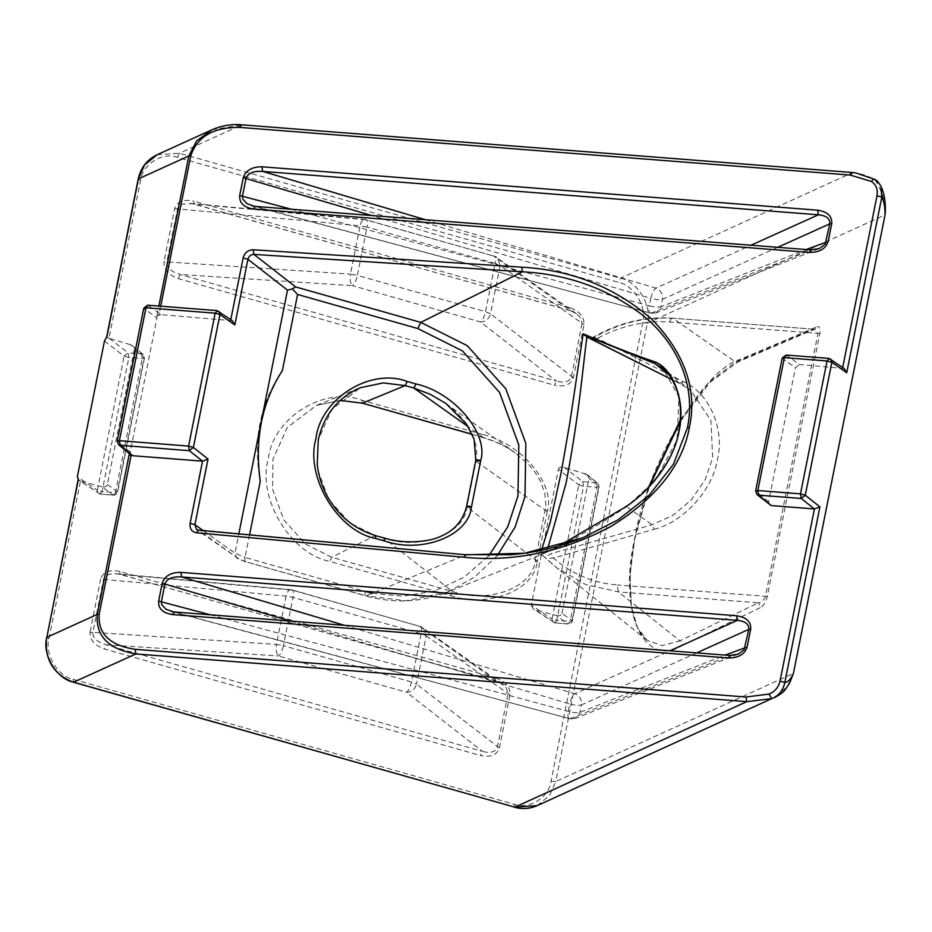 <?xml version="1.0" encoding="UTF-8"?>
<svg xmlns="http://www.w3.org/2000/svg" width="932" height="932" viewBox="0 0 932 932"><rect width="100%" height="100%" fill="white"/><g stroke="black" fill="none" stroke-linecap="round" stroke-linejoin="round"><path stroke-width="0.7" stroke-dasharray="4.66 3.5" d="M472.186 434.265L493.774 441.081L504.76 446.288L515.128 452.754L529.108 464.975L534.665 471.697L540.164 480.539L544.824 493.04L545.919 505.61L535.189 561.087C532.545 587.777 487.914 604.134 452.37 591.436L331.699 557.254L305.498 544.113L283.794 519.835L272.517 489.044L272.971 459.22L287.336 427.427L316.437 405.362L340.203 400.399L316.437 405.362L360.346 387.724L332.013 409.206L318.033 440.16L317.579 469.204L328.577 499.179L349.698 522.817L375.212 535.609L331.699 557.254L329.707 561.355L450.377 595.548L452.37 591.436L383.914 538.079C419.342 550.684 464.183 534.351 466.734 507.73L476.101 460.839L476.73 453.115L475.774 444.715L472.675 434.988L464.823 421.613L457.927 413.668L445.892 403.474M581.999 323.649L571.351 376.947C569.417 381.852 564.419 383.227 556.357 381.072L554.365 385.184C564.442 387.246 570.768 384.8 573.355 377.844L584.026 324.452C584.341 316.857 579.622 311.276 569.848 307.723L570.419 310.659L574.939 312.733L579.285 316.263L581.51 319.769L581.999 323.649L584.026 324.452M499.401 747.988L416.534 684.111C414.938 689.319 411.606 692.033 406.527 692.243L482.357 751.367L106.178 644.793C97.231 642.125 92.781 638.071 92.804 632.618L103.732 578.446L105.712 575.988L109.126 574.31L114.566 573.646L120.251 574.38L499.401 682.177L506.274 687.793L508.091 693.292L497.385 747.138C495.509 752.124 490.5 753.534 482.357 751.367L480.376 755.479C490.605 757.623 496.942 755.13 499.401 747.988L510.002 694.911C510.515 687.222 505.796 681.595 495.847 678.018L496.43 680.954L419.691 626.339L423.245 627.632L426.18 635.822L510.002 694.911M495.847 678.018L119.669 571.433L120.251 574.38L116.349 573.739M254.937 206.45L811.353 249.951L650.886 313.187L656.081 312.896L661.009 306.756L806.425 249.45M844.217 368.513L799.423 364.517L786.526 355.197L782.496 358.459L795.392 367.779L799.423 364.517M384.252 538.032L375.212 535.609M232.324 320.725L161.003 314.655L148.106 305.335L144.087 308.597L156.972 317.928L130.2 451.938L117.525 441.5L118.527 444.646M680.36 419.878L709.007 382.097L735.686 362.14L812.995 329.322L815.127 329.182L817.073 326.736L739.763 359.554C703.718 369.037 646.074 466.769 635.053 537.077C617.368 610.402 643.581 669.98 682.667 645.293L680.011 640.82L662.221 645.608L647.169 640.331L637.511 627.632L631.337 606.406L629.997 575.627L635.007 536.389L648.649 487.203M739.763 359.554L737.818 362L735.686 362.14L673.009 318.395C645.107 316.461 618.102 323.206 591.995 338.631L590.142 338.642M107.308 484.547L117.35 491.805L113.32 495.078L101.879 486.795C104.768 487.343 106.586 486.597 107.308 484.547L134.29 349.547L132.612 345.854L130.282 344.63L141.536 353.88L142.281 358.494L115.475 492.632L102.066 491.583L99.91 494.03L98.524 493.552L97.301 490.244L77.333 476.765M104.454 341.042L124.096 356.106L128.127 352.844L141.536 353.88L143.155 354.533L144.437 358.121L117.63 492.247C117.7 493.389 116.395 494.379 113.716 495.218L99.91 494.03L113.32 495.078L117.35 491.805L144.145 357.667L134.29 349.547M556.579 615.621C559.468 616.168 561.285 615.423 562.008 613.373L572.038 620.63L570.174 621.458L556.765 620.409L554.61 622.856L553.212 622.378L551.989 619.069L531.263 605.078L558.396 469.297L578.795 484.931L582.826 481.669L583.56 486.271L596.969 487.32L570.174 621.458L568.019 623.904L556.579 615.621L535.457 609.924L554.61 622.856L568.019 623.904L572.038 620.63L598.845 486.492L588.977 478.372L587.311 474.679L563.965 467.212C560.982 466.571 559.13 467.258 558.396 469.297M584.981 473.456L597.855 483.358L599.125 486.947L572.33 621.073C572.399 622.215 571.095 623.205 568.404 624.044L554.61 622.856M547.667 548.878L543.135 555.845L556.858 567.938L585.599 584.492L618.359 591.89L758.345 602.818L680.011 640.82L618.359 591.89L617.24 584.981C592.624 582.873 571.386 573.902 553.526 558.058L551.558 553.538L544.638 557.033M130.282 344.63L108.986 338.304L140.534 180.435C142.305 164.335 162.587 151.648 177.418 157.345L618.487 282.314C633.877 285.169 647.181 307.385 642.684 322.705L551.068 781.167C549.298 797.256 529.015 809.955 514.196 804.258L73.115 679.288C57.726 676.422 44.421 654.217 48.93 638.898L80.478 481.017L99.91 494.03M101.879 486.795L80.758 481.098M562.008 613.373L588.977 478.372M531.263 605.078L533.349 608.969L535.457 609.924M282.373 370.587C260.075 403.265 252.7 440.16 260.261 481.296M558.676 546.024L538.894 555.286L541.492 550.253M543.135 555.845L540.618 554.936C566.912 543.391 595.583 527.302 626.619 506.693L655.219 480.539L677.121 439.927L678.892 396.764L662.57 367.954L690.74 390.531L710.93 420.367L712.677 457.915L705.163 479.7L691.299 499.936L672.671 515.559L652.097 524.763L551.558 553.538M769.587 504.911L768.609 501.8L795.392 367.779M160.712 306.209L158.929 315.179L157.007 315.307L156.972 317.928L158.929 315.179L161.003 314.655M852.058 172.49L852.477 172.653C861.04 173.492 868.659 175.973 875.311 180.086C883.454 194.182 886.693 205.809 885.027 214.954L647.379 323.066C652.388 306.046 637.604 281.371 620.502 278.19L179.422 153.221L157.042 154.782M212.03 129.769L241.586 124.946L179.422 153.221L177.418 157.345M129.455 453.639L130.2 451.938L131.004 454.909M537.182 805.632L549.624 795.52L555.775 781.529L793.412 673.417L787.342 686.43L774.865 697.497M696.915 652.796L581.452 704.918C581.952 699.513 579.762 695.785 574.846 693.723L670.155 650.699M173.9 612.021L730.315 655.522L569.848 718.747L174.61 612.114M344.234 625.244L574.846 693.723C572.772 695.214 571.071 698.627 569.755 703.975C575.009 705.314 578.9 705.629 581.452 704.918L579.972 712.316L575.044 718.456L569.848 718.747C568.019 719.026 567.495 716.568 568.275 711.372L569.755 703.975L290.469 621.05M103.452 579.331L286.101 596.142C287.44 591.051 289.281 589.012 291.611 590.049L120.251 574.38M116.418 573.739L290.633 589.665L419.691 626.339C421.509 626.083 421.986 628.541 421.136 633.69L411.49 681.968L283.41 645.678L293.056 597.4L421.136 633.69L426.18 635.822L416.534 684.111L411.49 681.968C410.243 687.315 408.589 690.74 406.527 692.243L278.435 655.953C276.35 653.705 275.686 649.86 276.454 644.42L90.02 632.164C89.693 639.771 94.423 645.352 104.198 648.905L480.376 755.479M425.272 219.684L655.895 288.151C660.8 290.213 663.002 293.941 662.489 299.347L661.009 306.756C658.47 307.467 654.567 307.152 649.324 305.812L650.804 298.403L371.507 215.478M573.39 377.693L490.523 313.804C488.939 319.012 485.595 321.726 480.516 321.948L556.357 381.072L180.179 274.497C171.139 271.795 166.688 267.705 166.816 262.218L177.686 208.255L179.596 205.762L183.045 204.038L192.167 203.665L570.419 310.659L493.68 256.044L497.234 257.337L500.169 265.527L583.991 324.616M178.187 278.598L180.179 274.497L352.436 285.658C350.339 283.41 349.686 279.565 350.444 274.125L164.032 261.706C163.531 269.395 168.249 275.033 178.187 278.598L554.365 385.184M174.645 208.628L360.09 225.835C361.43 220.744 363.27 218.717 365.6 219.754L194.24 204.085L193.67 201.137C183.441 198.994 177.103 201.498 174.645 208.628L164.032 261.706M190.408 203.444L364.622 219.37L493.68 256.044L365.6 219.754C367.418 219.498 367.895 221.944 367.045 227.105L495.137 263.395L485.49 311.672L357.399 275.383L367.045 227.105L360.09 225.835L350.444 274.125L357.399 275.383C356.152 280.718 354.498 284.144 352.436 285.658L480.516 321.948C482.578 320.433 484.232 317.008 485.49 311.672L490.523 313.804L500.169 265.527L495.137 263.395C495.987 258.234 495.498 255.787 493.68 256.044M874.833 179.41L880.95 186.412M647.053 640.249L556.858 567.938L547.806 559.806C547.55 558.687 549.461 558.105 553.526 558.058L654.078 529.283L652.097 524.763L626.619 506.693L624.58 507.474M680.232 421.52L710.335 382.073L737.818 362L814.475 329.264L817.935 333.633L765.393 596.55C764.391 599.754 762.038 601.851 758.345 602.818L761.013 607.291C763.879 605.404 765.976 601.781 767.316 596.41L819.845 333.493C820.614 328.379 819.682 326.118 817.073 326.736M654.078 529.283C683.424 522.281 712.7 489.976 717.5 459.301C724.921 428.825 709.252 393.001 683.564 381.701L597.424 338.351C593.533 337.57 591.715 337.664 591.995 338.631L591.89 338.025C617.799 322.845 644.641 316.228 672.426 318.173L814.393 329.264M238.848 558.885L196.64 529.586L465.93 554.785L366.125 595.874L245.92 561.81L238.848 558.885L198.761 530.355M563.965 467.212L582.826 481.669L596.224 482.706L596.969 487.32L598.845 486.492M80.478 481.017L78.37 479.549M109.277 338.386L128.127 352.844L128.872 357.445L142.281 358.494L144.145 357.667M108.986 338.304L106.702 336.802M830.645 359.041L842.703 367.453M828.804 358.377L786.142 355.045M768.609 501.8L755.945 491.362L756.935 494.508M218.74 311.253L230.81 319.664M216.911 310.589L147.722 305.183M819.845 333.493L669.782 322.053C645.084 320.305 620.968 325.734 597.424 338.351L594.127 340.46M241.167 124.772L852.477 172.653L620.502 278.19L618.487 282.314M290.633 589.665L291.611 590.049C293.417 589.793 293.906 592.251 293.056 597.4L286.101 596.142L276.454 644.42L283.41 645.678C282.163 651.025 280.509 654.45 278.435 655.953L106.178 644.793L104.198 648.905M502.406 683.995L496.43 680.954M576.395 313.688L570.419 310.659M570.139 310.682L194.24 204.085M545.371 510.142L547.387 510.946C555.565 484.034 520.639 442.793 482.578 434.428L482.869 437.399L472.244 434.382M540.618 554.936L558.629 546.035M669.129 374.897L680.267 383.809L690.74 390.531L680.267 383.809L683.564 381.701M535.189 561.087L537.193 561.984L547.387 510.946M547.259 511.645L475.67 461.025M450.377 595.548C487.529 608.491 534.304 590.41 537.193 561.984M571.351 376.947L573.355 377.844M119.669 571.433C109.603 569.37 103.266 571.817 100.679 578.784M92.804 632.618L90.02 632.164M635.007 536.389L635.053 537.077L635.007 536.389M124.096 356.106L128.872 357.445L102.066 491.583L97.301 490.244L124.096 356.106M578.795 484.931L583.56 486.271L556.765 620.409L551.989 619.069L578.795 484.931M100.644 578.935L90.043 632.013M569.848 307.723L193.67 201.137M482.578 434.428L361.896 400.236C324.278 385.766 272.796 418.002 268.3 458.835C256.871 497.711 290.644 554.097 329.707 561.355M249.543 534.886L245.046 557.406L365.251 591.459C364.75 594.558 365.029 596.026 366.125 595.874L365.705 595.909C393.933 603.691 421.322 602.387 447.861 591.995L406.084 600.779L366.125 595.874M372.439 593.276L402.764 596.212L434.265 591.098L463.961 577.281L488.811 555.752M497.362 555.53L474.924 576.885L447.861 591.995L582.698 537.834M157.007 315.307L158.859 306.057M551.068 781.167L555.775 781.529L647.379 323.066L642.684 322.705M682.667 645.293L761.013 607.291M117.246 441.057L143.796 308.154M767.316 596.41L617.24 584.981M672.31 379.802L680.267 383.809M210.282 614.782L568.275 711.372C573.529 712.712 577.421 713.027 579.972 712.316L725.376 655.01M171.115 611.439L569.848 718.747M292.31 589.979L419.691 626.339M777.964 247.225L662.489 299.347C659.938 300.057 656.046 299.743 650.804 298.403C652.12 293.067 653.81 289.654 655.895 288.151L751.192 245.139M291.32 209.222L649.324 305.812C648.532 310.997 649.056 313.467 650.886 313.187L255.648 206.555M252.153 205.879L650.886 313.187M203.281 530.646L234.957 553.2L238.813 533.896M755.654 490.919L782.216 358.016M483.149 437.364L468.237 426.751M537.345 561.297L466.559 506.612M669.782 322.053C670.551 319.012 671.623 317.789 673.009 318.395M245.489 561.856L236.716 558.105L234.957 553.2L245.046 557.406C244.534 560.493 244.825 561.961 245.92 561.81L365.705 595.909M140.534 180.435L138.449 178.874M514.196 804.258L514.79 807.182M73.115 679.288L73.721 682.224M48.93 638.898L46.833 637.337M362.478 403.183L361.896 400.236M647.169 640.331C638.49 632.875 633.154 620.549 631.197 603.388L630.125 582.034C630.3 568.52 632.024 553.457 635.286 536.832L649.453 486.364M100.306 494.17L77.706 479.502M554.994 622.995L533.349 608.969M569.137 718.828L575.067 718.456M738.179 654.171L574.939 718.502M502.313 683.913L420.402 626.269M819.216 248.611L655.977 312.931M650.175 313.257L656.105 312.884M576.302 313.618L494.391 255.974M364.622 219.37L366.311 219.684M445.857 403.451L515.128 452.754M814.475 329.264L672.426 318.173M587.311 474.679L597.855 483.358L599.125 486.947M132.612 345.854L143.155 354.533L144.437 358.121M680.43 383.902L672.322 379.825M591.89 338.025L589.63 338.467M496.15 680.989L119.972 574.403M193.961 204.108L190.338 203.444M515.233 452.836C505.144 445.764 494.356 440.615 482.869 437.399"/><path stroke-width="1.4" d="M246.06 178.117L243.287 177.569C245.85 170.37 252.059 166.781 261.927 166.793L262.673 171.406C253.632 170.801 248.087 173.037 246.06 178.117L242.448 196.151L242.728 199.017L246.992 203.7L254.937 206.45M811.353 249.951L809.197 252.397L253.504 209.001L255.263 206.403L811.353 249.951L819.216 248.611L825.135 244.242L829.829 223.808C830.074 218.519 826.253 215.525 818.378 214.803L262.673 171.406L425.272 219.684M842.621 367.895L877.012 195.743L881.812 197.106L846.722 372.718L844.217 368.513L828.804 358.377L786.142 355.045L782.216 358.016L755.654 490.919L756.935 494.508L758.566 495.148L757.821 490.547L800.495 493.878L827.045 360.975L829.2 358.529M158.859 306.057L188.846 155.947L138.449 178.874L106.924 336.662L104.454 341.042L77.333 476.765L78.37 479.549L46.833 637.337L97.243 614.409C95.67 636.078 108.555 649.255 135.886 653.938L746.765 701.656L745.996 697.019L769.04 694.072L771.684 698.674L746.765 701.656L514.79 807.182L537.182 805.632L771.684 698.674C778.814 695.726 783.195 690.321 784.826 682.469L780.026 681.106L814.428 508.954L819.915 506.857L784.826 682.469C787.948 682.247 790.802 679.23 793.412 673.417L885.027 214.954C885.12 207.265 884.049 201.312 881.812 197.106L880.95 186.423C883.303 190.874 886.46 201.999 885.027 214.954M384.532 540.991L375.829 538.533L375.212 535.609L384.24 538.032C404.861 544.626 431.027 541.83 441.966 535.714C454.397 530.39 462.552 520.906 466.431 507.241L475.786 460.385L474.12 439.322L466.629 424.27L445.892 403.474L430.269 394.318L413.89 388.062L415.917 383.937C453.989 392.302 488.916 433.543 480.737 460.455L471.359 507.439C468.47 535.853 421.695 553.934 384.532 540.991L383.914 538.079M238.813 533.896L287.51 290.155L247.935 259.294L243.147 257.943C244.685 252.677 248.005 249.951 253.108 249.764L253.9 254.378L295.654 286.928L420.775 322.379L522.468 271.795L521.675 267.169C571.968 269.989 615.481 287.464 652.225 319.583C685.078 354.032 697.462 390.019 689.365 427.555C682.445 465.185 656.279 498.166 610.891 526.498C562.625 551.977 513.567 562.217 463.728 557.22L196.559 532.789L198.365 530.203L465.93 554.785L524.553 553.224L582.698 537.834L618.114 519.811L648.952 495.509L673.428 464.276L687.478 427.683C697.124 380.268 672.508 337.827 640.051 313.222C605.963 287.988 566.773 274.183 522.468 271.795L253.9 254.378C250.859 254.518 248.867 256.149 247.935 259.294L234.829 324.93L232.324 320.725L216.911 310.589L147.722 305.183L143.796 308.154L117.246 441.057L118.527 444.646L120.146 445.286L119.401 440.685L188.59 446.09L215.152 313.187L217.307 310.74M203.281 530.646L194.905 524.693L190.116 523.33L202.535 461.165L189.336 450.692L120.146 445.286L132.822 455.725L202.535 461.165L208.022 459.068L194.905 524.693L196.629 529.574L198.365 530.203M648.649 487.203L680.36 419.878M189.336 450.692L193.39 447.453L188.59 446.09L189.336 450.692M801.229 498.48L805.283 495.242L800.495 493.878L801.229 498.48L758.566 495.148L771.23 505.587L814.428 508.954L801.229 498.48M662.466 367.86L655.184 363.725L584.539 335.124L586.904 336.79C582.547 369.538 579.471 412.69 566.073 483.125L547.667 548.878M590.142 338.642L672.31 379.802M586.904 336.79L588.407 338.025M541.492 550.253L550.334 521.978L561.274 472.046L569.895 422.347L583.152 333.819C610.658 345.644 634.191 354.871 653.751 361.476C669.945 365.74 686.709 397.335 679.055 431.236C673.149 465.254 644.07 495.568 624.58 507.474L558.676 546.024M132.822 455.725L129.082 455.037L129.455 453.639M131.191 455.072L99.165 614.27C97.813 633.748 109.801 645.422 135.105 649.313L745.996 697.019M769.04 694.072C774.853 691.661 778.511 687.338 780.026 681.106M771.23 505.587L756.935 494.508M877.012 195.743C878.002 189.441 876.15 184.687 871.467 181.484C873.202 179.165 874.496 178.699 875.311 180.086M871.467 181.484L850.287 175.076L239.407 127.369C213.346 127.241 197.13 136.724 190.769 155.807L188.846 155.947L196.57 140.918L212.03 129.769C221.665 125.61 231.381 123.956 241.167 124.772L852.058 172.49L855.634 172.874L874.822 179.398M78.125 479.794L46.833 637.337C41.835 654.357 56.619 679.044 73.721 682.224L514.79 807.182L73.418 682.259L135.886 653.938L135.105 649.313M287.51 290.155L292.31 288.908L297.588 294.477L282.373 370.587C261.834 402.414 254.459 439.31 260.261 481.296L249.543 534.886M171.069 611.427L174.61 612.114L172.455 614.561C162.727 613.07 158.125 608.584 158.65 601.105L162.215 583.292C164.649 575.953 170.871 572.306 180.89 572.365L181.635 576.966C172.502 576.372 166.956 578.644 164.987 583.793L161.434 601.606L161.644 604.472L165.873 609.225L173.9 612.021M174.226 611.974L730.315 655.522L738.365 654.101L744.097 649.814L748.792 629.38C749.025 624.091 745.216 621.085 737.34 620.374L181.635 576.966L344.234 625.244M738.179 654.171L729.931 655.371M295.654 286.928L292.31 288.908M846.722 372.718L831.845 362.338L830.645 359.041M819.915 506.857L805.283 495.242L831.845 362.338L827.045 360.975L784.371 357.643L786.526 355.197M148.106 305.335L145.963 307.781L215.152 313.187L219.952 314.538L218.74 311.253M672.322 379.825L594.127 340.46M465.93 554.785L463.728 557.22M874.775 179.375L874.833 179.41C876.802 180.191 878.853 182.532 880.961 186.423M850.287 175.076L852.477 172.653M239.407 127.369L241.586 124.946M261.927 166.793L817.632 210.201L818.378 214.803L751.192 245.139M180.89 572.365L736.595 615.761L737.34 620.374L670.155 650.699M730.315 655.522L728.16 657.957L172.455 614.561M558.629 546.035L624.58 507.474M583.152 333.819L584.539 335.124M653.751 361.476L655.184 363.725L669.129 374.897M472.186 434.265L362.478 403.183L340.168 400.434L362.478 403.183L405.175 385.603L407.214 381.468L415.917 383.937M375.829 538.533C337.745 531.45 304.834 476.485 315.971 438.588C320.352 398.78 370.54 367.371 407.214 381.468M468.237 426.751L413.89 388.062L405.175 385.603L383.262 382.901L360.346 387.724C337.873 397.486 323.847 414.961 318.243 440.172L317.23 464.381C318.418 475.367 321.657 485.793 326.922 495.649C338.339 515.955 354.544 529.26 375.538 535.562M242.448 196.151L239.664 195.685L243.287 177.569M253.504 209.001C243.928 207.498 239.314 203.06 239.664 195.685M371.507 215.478L243.252 177.721M471.359 507.439C467.689 506.589 466.151 506.682 466.734 507.73M480.737 460.455C477.056 459.732 475.506 459.86 476.101 460.839M480.609 461.154C476.939 460.361 475.39 460.478 475.984 461.491M230.717 320.107L243.147 257.943M687.478 427.683L689.365 427.555M234.829 324.93L219.952 314.538L193.39 447.453L208.022 459.068M365.251 591.459L372.439 593.276M488.811 555.752L507.707 526.953L517.994 495.836L518.786 444.925L499.529 392.384L462.505 350.956L417.792 328.542L297.588 294.477M417.792 328.542L420.775 322.379L467.282 345.69L505.796 388.784L525.834 443.446L525.007 496.395L515.163 526.941L497.362 555.53M782.496 358.459L784.371 357.643L757.821 490.547L755.945 491.362M253.108 249.764L521.675 267.169M196.559 532.789C191.677 531.822 189.534 528.677 190.116 523.33M190.769 155.807L160.712 306.209M817.632 210.201C827.546 211.704 832.241 216.189 831.728 223.68L828.164 241.493C825.717 248.832 819.391 252.467 809.197 252.397M736.595 615.761C746.497 617.264 751.204 621.761 750.691 629.24L747.126 647.064C744.68 654.404 738.354 658.027 728.16 657.957M144.087 308.597L145.963 307.781L119.401 440.685L117.525 441.5M157.042 154.782L144.6 164.882L138.216 179.107C140.685 167.83 146.953 159.721 157.042 154.782L211.96 129.793M99.165 614.27L97.243 614.409L129.082 455.037M725.376 655.01L747.126 647.064M750.691 629.24L748.792 629.38L696.915 652.796M290.469 621.05L162.215 583.292M158.65 601.105L210.282 614.782M806.425 249.45L828.164 241.493M831.728 223.68L829.829 223.808L777.964 247.225M239.687 195.534L291.32 209.222M471.499 506.74C467.829 505.948 466.28 506.064 466.874 507.078M514.254 807.03L514.487 807.229C522.269 809.384 529.83 808.848 537.182 805.632M73.174 682.061L73.418 682.259C53.31 674.36 44.363 659.472 46.6 637.581M472.244 434.382L361.977 403.032M252.106 205.856L255.263 206.403M649.453 486.364L680.232 421.52M774.795 697.52C783.416 692.185 782.95 693.466 789.765 682.783L793.412 673.417M131.202 455.084L118.527 444.646M589.944 338.514L594.29 340.564M583.968 537.321C559.899 546.944 535.469 552.758 510.678 554.738L465.534 554.633M819.263 248.588L810.968 249.799M106.656 337L138.216 179.107M625.057 507.031C644.117 495.917 674.337 462.33 678.706 431.912C681.828 414.565 680.861 399.677 675.805 387.223C671.378 377.32 666.951 370.878 662.524 367.907"/></g></svg>
